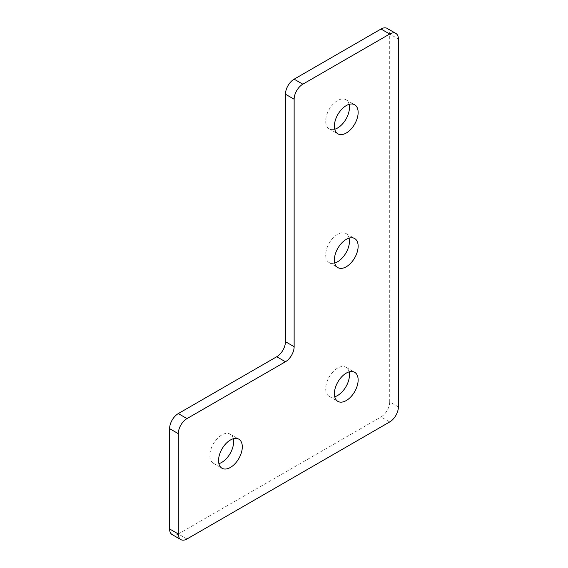 <?xml version="1.0" encoding="UTF-8"?>
<svg xmlns="http://www.w3.org/2000/svg" width="568" height="568" viewBox="0 0 568 568"><rect width="100%" height="100%" fill="white"/><g stroke="black" fill="none" stroke-linecap="round" stroke-linejoin="round"><path stroke-width="0.43" stroke-dasharray="2.84 2.13" d="M349.107 104.349A16.791 9.699 120 0 0 345.976 99.741A16.791 9.699 120 0 0 337.577 100.572A16.791 9.699 120 0 0 326.607 115.368A16.791 9.699 120 0 0 329.184 128.829A16.791 9.699 120 0 0 334.737 129.234M349.107 238.113A16.791 9.699 120 0 0 345.976 233.505A16.791 9.699 120 0 0 337.577 234.343A16.791 9.699 120 0 0 326.607 249.139A16.791 9.699 120 0 0 329.184 262.594A16.791 9.699 120 0 0 334.737 263.005M233.263 438.766A16.791 9.699 120 0 0 230.132 434.158A16.791 9.699 120 0 0 221.733 434.989A16.791 9.699 120 0 0 210.763 449.785A16.791 9.699 120 0 0 213.341 463.24A16.791 9.699 120 0 0 218.893 463.651M349.107 371.884A16.791 9.699 120 0 0 345.976 367.276A16.791 9.699 120 0 0 337.577 368.107A16.791 9.699 120 0 0 326.607 382.903A16.791 9.699 120 0 0 329.184 396.357A16.791 9.699 120 0 0 334.737 396.769M387.163 28.4A12.29 7.093 -60 0 1 389.705 34.023L398.395 39.043M398.395 406.901L389.705 401.881L389.705 34.023M389.705 401.881A12.29 7.093 -60 0 1 381.021 416.933L389.705 421.946M186.978 538.989L178.295 533.977L381.021 416.933M178.295 533.977A12.29 7.093 -60 0 1 172.147 534.58M345.976 99.741L354.659 104.761M345.976 233.505L354.659 238.524M230.132 434.158L238.816 439.17M345.976 367.276L354.659 372.288M329.184 396.357L337.868 401.377M213.341 463.24L222.024 468.259M329.184 262.594L337.868 267.613M329.184 128.829L337.868 133.842"/><path stroke-width="0.85" d="M346.267 133.011A16.791 9.699 120 0 0 357.236 118.215A16.791 9.699 120 0 0 354.659 104.761A16.791 9.699 120 0 0 346.267 105.591A16.791 9.699 120 0 0 335.297 120.388A16.791 9.699 120 0 0 337.868 133.842A16.791 9.699 120 0 0 346.267 133.011M334.737 129.234A16.791 9.699 120 0 0 337.577 127.999A16.791 9.699 120 0 0 349.107 104.349M346.267 266.775A16.791 9.699 120 0 0 357.236 251.979A16.791 9.699 120 0 0 354.659 238.524A16.791 9.699 120 0 0 346.267 239.355A16.791 9.699 120 0 0 335.297 254.152A16.791 9.699 120 0 0 337.868 267.613A16.791 9.699 120 0 0 346.267 266.775M334.737 263.005A16.791 9.699 120 0 0 337.577 261.763A16.791 9.699 120 0 0 349.107 238.113M230.423 467.428A16.791 9.699 120 0 0 241.393 452.632A16.791 9.699 120 0 0 238.816 439.17A16.791 9.699 120 0 0 230.423 440.001A16.791 9.699 120 0 0 219.454 454.805A16.791 9.699 120 0 0 222.024 468.259A16.791 9.699 120 0 0 230.423 467.428M218.893 463.651A16.791 9.699 120 0 0 221.733 462.409A16.791 9.699 120 0 0 233.263 438.766M346.267 400.546A16.791 9.699 120 0 0 357.236 385.75A16.791 9.699 120 0 0 354.659 372.288A16.791 9.699 120 0 0 346.267 373.119A16.791 9.699 120 0 0 335.297 387.923A16.791 9.699 120 0 0 337.868 401.377A16.791 9.699 120 0 0 346.267 400.546M334.737 396.769A16.791 9.699 120 0 0 337.577 395.527A16.791 9.699 120 0 0 349.107 371.884M389.705 34.023L381.021 29.011L294.139 79.172L302.822 84.185A12.29 7.093 120 0 0 294.139 99.237L294.139 346.7A12.29 7.093 -60 0 1 285.448 361.752L186.978 418.602A12.29 7.093 120 0 0 178.295 433.654L178.295 533.977A12.29 7.093 120 0 0 180.837 539.6A12.29 7.093 120 0 0 186.978 538.989L389.705 421.946A12.29 7.093 120 0 0 398.395 406.901L398.395 39.043A12.29 7.093 120 0 0 395.853 33.42A12.29 7.093 120 0 0 389.705 34.023L302.822 84.185M381.021 29.011A12.29 7.093 -60 0 1 387.163 28.4L395.853 33.42M180.837 539.6L172.147 534.58A12.29 7.093 -60 0 1 169.605 528.957L178.295 533.977M178.295 433.654L169.605 428.634L169.605 528.957M169.605 428.634A12.29 7.093 -60 0 1 178.295 413.582L186.978 418.602M285.448 361.752L276.758 356.732L178.295 413.582M276.758 356.732A12.29 7.093 120 0 0 285.448 341.688L294.139 346.7M294.139 99.237L285.448 94.217L285.448 341.688M285.448 94.217A12.29 7.093 -60 0 1 294.139 79.172"/></g></svg>
